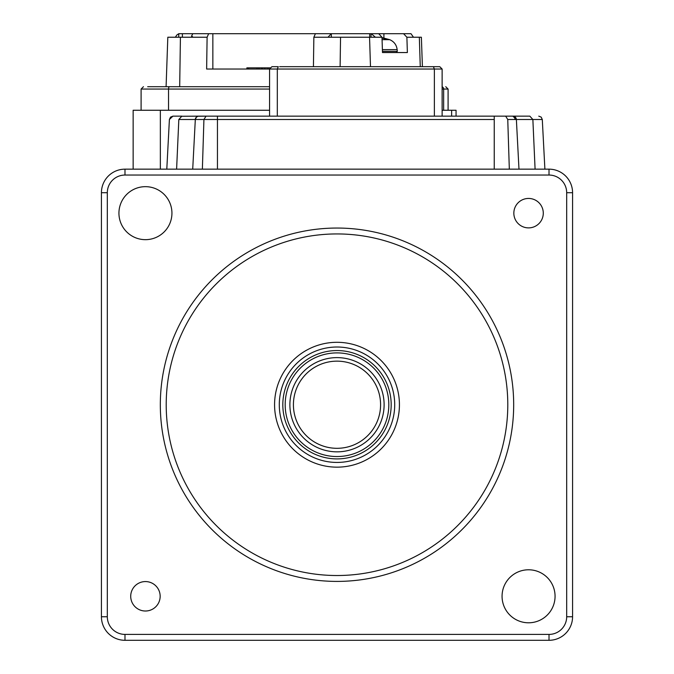<?xml version="1.0" encoding="UTF-8"?>
<svg xmlns="http://www.w3.org/2000/svg" width="674" height="674" viewBox="0 0 674 674"><rect width="100%" height="100%" fill="white"/><g stroke="black" fill="none" stroke-linecap="round" stroke-linejoin="round"><path stroke-width="1.01" d="M513.841 213.169A14.727 14.727 0 0 0 528.559 227.888A14.727 14.727 0 0 0 543.286 213.169A14.727 14.727 0 0 0 528.559 198.442A14.727 14.727 0 0 0 513.841 213.169M130.714 596.288A14.727 14.727 0 0 0 145.441 611.015A14.727 14.727 0 0 0 160.159 596.288A14.727 14.727 0 0 0 145.441 581.569A14.727 14.727 0 0 0 130.714 596.288M507.792 404.729A170.792 170.792 0 0 0 337 233.937A170.792 170.792 0 0 0 166.208 404.729A170.792 170.792 0 0 0 337 575.52A170.792 170.792 0 0 0 507.792 404.729M160.319 404.729A176.681 176.681 0 0 1 337 228.048A176.681 176.681 0 0 1 513.681 404.729A176.681 176.681 0 0 1 337 581.409A176.681 176.681 0 0 1 160.319 404.729M502.063 596.288A26.505 26.505 0 0 0 528.559 622.793A26.505 26.505 0 0 0 555.064 596.288A26.505 26.505 0 0 0 528.559 569.783A26.505 26.505 0 0 0 502.063 596.288M118.936 213.169A26.505 26.505 0 0 0 145.441 239.666A26.505 26.505 0 0 0 171.937 213.169A26.505 26.505 0 0 0 145.441 186.664A26.505 26.505 0 0 0 118.936 213.169M274.571 404.729A62.429 62.429 0 0 0 337 467.158A62.429 62.429 0 0 0 399.429 404.729A62.429 62.429 0 0 0 337 342.299A62.429 62.429 0 0 0 274.571 404.729M107.318 192.713L107.318 616.744A17.667 17.667 0 0 0 124.985 634.411L549.015 634.411A17.667 17.667 0 0 0 566.682 616.744L566.682 192.713A17.667 17.667 0 0 0 549.015 175.046L124.985 175.046A17.667 17.667 0 0 0 107.318 192.713L101.429 192.713A23.556 23.556 0 0 1 124.985 169.157L549.015 169.157A23.556 23.556 0 0 1 572.571 192.713L572.571 616.744A23.556 23.556 0 0 1 549.015 640.3L124.985 640.3A23.556 23.556 0 0 1 101.429 616.744L101.429 192.713M181.104 116.265L198.847 116.147A3.53 3.53 -90 0 0 195.317 119.5L203.927 119.5L206.05 116.147L512.847 116.147L516.377 119.5A3.53 3.53 -90 0 0 512.847 116.147L529.84 116.147L532.864 119.5L542.292 119.5L544.895 169.157L542.292 119.5L541.197 117.124L538.762 116.147M514.86 119.5L514.86 116.779L514.86 119.5M436.996 116.147L238.647 116.147M279.626 66.684L433.407 66.684L434.376 69.034L442.127 69.034L439.768 66.684L432.068 66.684M271.925 66.684L269.566 69.034L277.309 69.034L278.286 66.684L271.925 66.684M277.309 116.147L277.309 69.034L434.376 69.034L434.376 116.147M442.127 116.147L442.127 69.034M178.652 37.23L178.812 33.7L208.654 33.7L207.103 37.23L206.64 69.034L269.566 69.034L269.566 116.147M505.643 116.147L507.758 119.5L516.377 119.5L518.98 169.157L516.377 119.5L532.864 119.5L535.089 169.157M202.368 169.157L203.927 119.5L217.449 119.5L217.449 116.147L196.833 116.147M512.847 116.147L445.927 116.147M172.932 116.147L169.401 119.5L170.497 117.124L172.932 116.147L181.854 116.147L178.829 119.5L195.317 119.5L196.412 117.124L198.038 116.24L206.05 116.147M509.325 169.157L507.758 119.5M529.84 116.147C541.635 116.147 541.635 116.147 529.84 116.147M176.605 169.157L178.829 119.5M192.713 169.157L195.317 119.5M442.127 110.258L456.054 110.258L456.054 116.147M133.14 169.157L133.14 110.258L269.566 110.258M293.417 404.729A43.583 43.583 0 0 1 337 361.146A43.583 43.583 0 0 1 380.583 404.729A43.583 43.583 0 0 1 337 448.311A43.583 43.583 0 0 1 293.417 404.729M289.887 404.729A47.113 47.113 0 0 1 337 357.616A47.113 47.113 0 0 1 384.113 404.729A47.113 47.113 0 0 1 337 451.841A47.113 47.113 0 0 1 289.887 404.729M282.819 404.729A54.181 54.181 0 0 1 337 350.547A54.181 54.181 0 0 1 391.181 404.729A54.181 54.181 0 0 1 337 458.91A54.181 54.181 0 0 1 282.819 404.729M279.289 404.729A57.711 57.711 0 0 1 337 347.009A57.711 57.711 0 0 1 394.711 404.729A57.711 57.711 0 0 1 337 462.44A57.711 57.711 0 0 1 279.289 404.729M176.849 37.23L175.501 37.011L176.959 34.88L178.812 33.7M262.422 67.855L262.422 69.034L261.554 69.034L261.554 67.855L270.746 67.855M247.636 69.034L247.636 67.855L246.861 67.855L246.861 69.034L212.849 69.034L212.849 33.7L370.995 33.7L371.054 37.23M378.687 33.7L403.574 33.7L406.885 37.23L407.374 52.547L382.487 52.547L381.998 37.23L378.687 33.7L370.995 33.7M403.574 33.7L410.98 33.7L413.482 37.23L421.376 37.23L422.404 66.684M208.654 33.7L212.849 33.7M413.482 37.23L406.885 37.23M381.998 37.23L328.002 37.23L331.279 33.7M371.281 33.7L375.401 37.23M315.407 33.7L313.857 37.23L331.355 37.23L331.296 33.885M313.857 37.23L313.427 66.684M207.103 37.23L167.818 37.23L166.09 86.702L147.69 86.702L269.566 86.702M192.772 33.7L191.669 35.874L192.958 37.23M191.669 35.874L191.601 37.23L192.722 37.23M180.421 37.23L179.688 86.702L166.09 86.702M247.636 67.855L261.554 67.855M264.722 69.034L264.722 67.855M267.923 69.034L267.923 67.855M382.444 51.367L397.298 51.367L396.169 52.547L382.487 52.547M389.656 39.682L382.074 39.682M387.323 39.682L382.023 37.988M382.015 37.618L389.724 39.682C394.079 41.594 396.556 44.905 397.154 49.623L382.394 49.623M382.057 37.997L389.319 39.682M572.571 192.713L566.682 192.713M549.015 175.046L549.015 169.157M124.985 175.046L124.985 169.157M572.571 616.744L566.682 616.744M549.015 640.3L549.015 634.411M107.318 616.744L101.429 616.744M124.985 640.3L124.985 634.411M494.244 116.147L494.244 119.5L217.449 119.5L217.449 169.157M494.244 169.157L494.244 119.5M160.345 110.258L160.345 169.157M451.639 110.258L451.639 116.147M285.178 404.729A51.822 51.822 0 0 1 337 352.898A51.822 51.822 0 0 1 388.822 404.729A51.822 51.822 0 0 1 337 456.551A51.822 51.822 0 0 1 285.178 404.729M383.902 33.7L383.902 37.955M370.489 66.684L369.554 37.23M420.264 66.684L419.338 37.23M369.697 33.7L369.697 37.23M340.109 66.684L340.547 37.23M182.393 33.7L182.393 37.23M442.127 86.803A2.359 2.132 90 0 1 443.644 89.061L448.092 89.061L445.741 86.702M442.127 89.061L443.644 89.061L443.644 110.258M169.536 86.702A2.359 0.994 90 0 0 168.542 89.061L269.566 89.061M141.102 110.258L141.102 89.061L168.542 89.061L168.542 110.258M248.664 69.034L248.664 67.855M257.047 69.034L257.047 67.855M397.298 51.367L382.444 51.266M169.401 119.5L166.798 169.157M141.102 89.061L143.452 86.702M448.092 110.258L448.092 89.061M247.889 69.034L247.889 67.855M258.951 69.034L258.951 67.855M397.154 49.623L397.298 51.266"/></g></svg>
